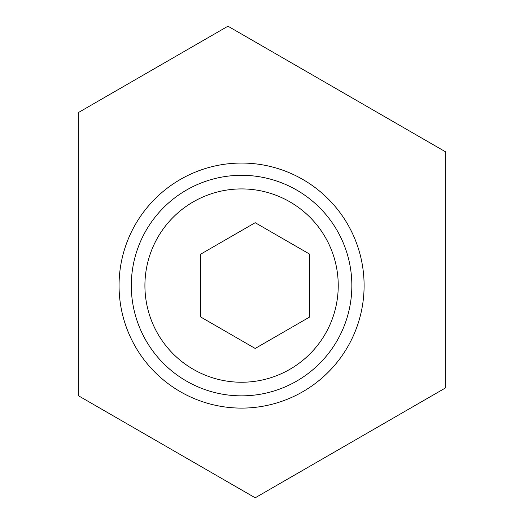 <?xml version="1.0" encoding="UTF-8"?>
<svg xmlns="http://www.w3.org/2000/svg" width="524" height="524" viewBox="0 0 524 524"><rect width="100%" height="100%" fill="white"/><g stroke="black" fill="none" stroke-linecap="round" stroke-linejoin="round"><path stroke-width="0.79" d="M241.577 175.304A110.276 110.276 0 0 1 337.076 340.718A110.276 110.276 0 0 1 146.078 340.718A110.276 110.276 0 0 1 241.577 175.304A110.276 110.276 0 0 1 337.076 340.718A110.276 110.276 0 0 1 146.078 340.718A110.276 110.276 0 0 1 241.577 175.304M200.738 317.02L255.195 348.46L309.651 317.02L309.651 254.14L255.195 222.7L200.738 254.14L200.738 317.02M227.966 26.2L78.214 112.66L78.214 395.62L255.195 497.8L445.786 387.76L445.786 151.96L227.966 26.2M241.577 408.104A122.524 122.524 0 0 0 364.101 285.58A122.524 122.524 0 0 0 241.577 163.056A122.524 122.524 0 0 0 119.053 285.58A122.524 122.524 0 0 0 241.577 408.104M241.577 188.922A96.658 96.658 0 0 1 325.286 333.912A96.658 96.658 0 0 1 157.868 333.912A96.658 96.658 0 0 1 241.577 188.922"/></g></svg>
